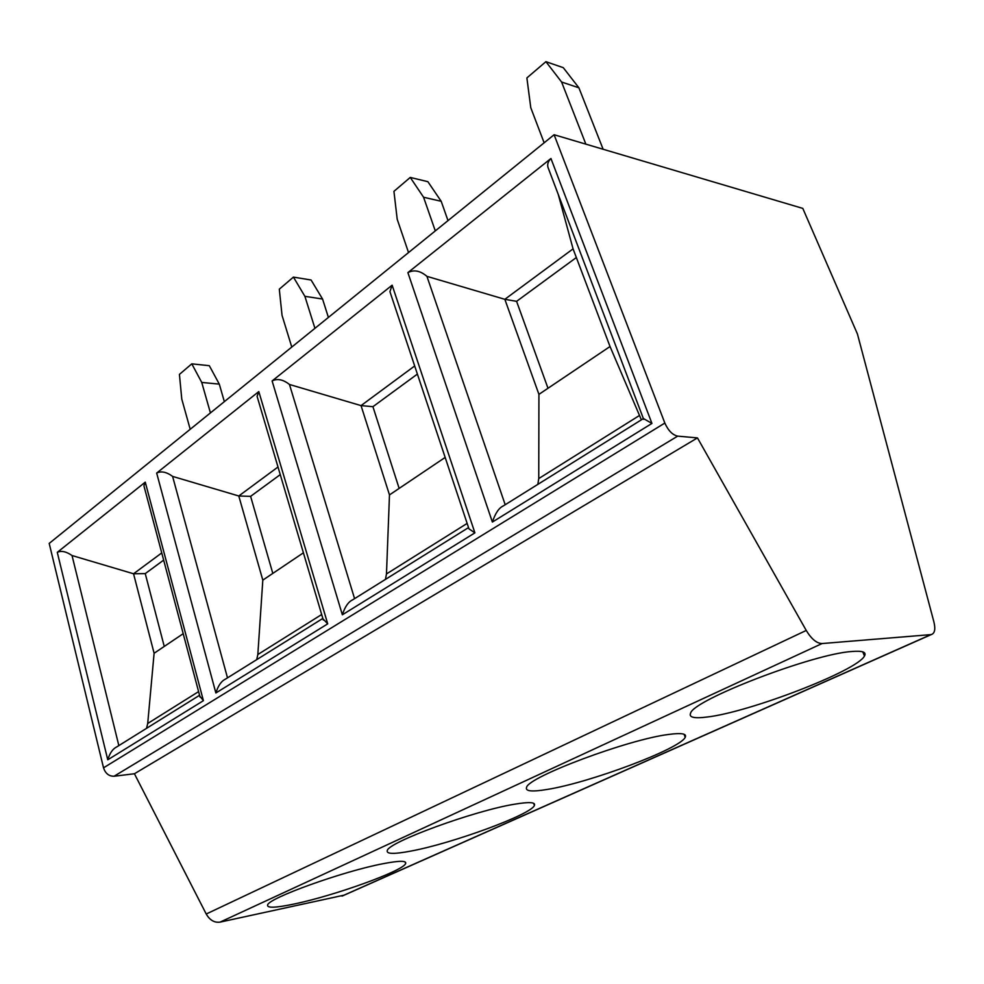<?xml version="1.0" encoding="UTF-8"?>
<svg xmlns="http://www.w3.org/2000/svg" width="984" height="984" viewBox="0 0 984 984"><rect width="100%" height="100%" fill="white"/><g stroke="black" fill="none" stroke-linecap="round" stroke-linejoin="round"><path stroke-width="1.48" d="M344.351 895.096L220.084 922.119C214.414 922.894 209.789 920.188 206.222 914.013L134.427 773.756L114.07 776.241C108.929 776.29 105.411 773.486 103.529 767.827L49.2 543.414L554.103 134.734L802.796 208.399L857.433 334.007L933.914 621.962C935.649 629.268 934.751 633.475 931.221 634.594L822.071 643.548C816.732 643.413 811.456 639.046 806.24 630.449L697.459 437.892L677.668 436.133C672.49 434.94 668.222 430.586 664.84 423.058L554.103 134.734M585.861 144.144L561.593 82.016L545.911 61.672L526.883 77.921L530.782 107.736L544.14 142.803M603.13 149.26L578.912 87.822L561.593 82.016M578.912 87.822L563.279 67.675L545.911 61.672M707.238 717.004C749.23 712.244 857.125 670.891 864.469 656.008C866.683 652.134 862.538 650.621 852.021 651.482C812.993 653.782 693.4 699.907 690.62 713.105C688.628 717.398 694.163 718.701 707.238 717.004M547.092 789.463C589.305 782.87 680.215 748.861 685.196 737.324C687.066 733.67 681.555 732.723 668.665 734.445C628.419 739.341 528.31 776.88 526.588 787.323C525.05 791.271 531.877 791.985 547.092 789.463M410.931 851.074C452.492 843.399 530.979 814.629 534.386 805.502C535.911 802.169 529.269 801.739 514.46 804.223C474.239 810.693 388.262 842.193 387.278 850.557C386.171 854.112 394.055 854.284 410.931 851.074M293.749 904.099C334.203 895.797 403.28 870.914 405.629 863.571C406.822 860.545 399.27 860.594 382.973 863.731C343.416 871.148 268.078 898.232 267.611 905.022C266.898 908.183 275.606 907.875 293.749 904.099M134.427 773.756L697.459 437.892M643.388 418.581L503.205 505.973C498.925 507.916 495.309 513.279 492.381 522.061L407.893 272.63L550.942 158.498L651.937 423.428L643.351 418.495M468.532 527.596L352.543 599.908C348.287 601.9 344.904 606.87 342.358 614.791L272.113 380.943L392.136 285.188L474.903 532.861L468.95 528.826L468.556 527.67M322.826 618.432L225.447 679.132C221.302 681.125 218.104 685.737 215.865 692.982L156.665 473.058L258.804 391.571L327.721 623.844L322.961 618.862M199.567 695.282L116.813 746.868C112.766 748.824 109.753 753.141 107.76 759.808L57.281 552.344L145.263 482.148L203.417 700.669L199.777 696.082M549.859 172.298L547.99 167.378C547.141 164.303 548.125 161.339 550.942 158.498M641.371 419.836L610.031 346.528L573.069 248.866L558.223 194.328M407.893 272.63C413.944 269.468 420.291 270.711 426.921 276.344L504.841 299.308L538.924 394.363L538.752 478.568L537.842 484.386M505.198 504.731L426.921 276.344M573.069 248.866L504.841 299.308L516.588 301.338L547.99 388.262M576.353 257.525L516.588 301.338M610.031 346.528L538.924 394.363M391.078 295.114L389.922 291.645L392.136 285.188M272.113 380.943C277.34 378.311 283.134 379.492 289.468 384.473L361.042 405.605L389.479 494.915L386.478 573.943L385.433 579.404M354.572 598.641L289.468 384.473M414.682 365.95L361.042 405.605L372.924 406.687L399.147 488.408M417.388 374.08L372.924 406.687M445.162 457.437L389.479 494.915M257.808 398.803L257.107 396.38L258.804 391.571M156.665 473.058C161.228 470.832 166.542 471.951 172.606 476.404L238.78 495.985L262.814 580.13L257.833 654.52L256.713 659.649M227.501 677.865L172.606 476.404M278.005 466.994L238.78 495.985L250.612 496.354L272.814 573.401M280.255 474.62L250.612 496.354M303.404 552.811L262.814 580.13M144.365 487.498L143.922 485.813L145.263 482.148M57.281 552.344C61.316 550.45 66.236 551.507 72.029 555.529L133.553 573.77L154.107 653.265L147.711 723.486L146.542 728.332M118.843 745.601L72.029 555.529M161.745 552.922L133.553 573.77L145.251 573.611L164.254 646.439M163.664 560.117L145.251 573.611M183.208 633.684L154.107 653.265M448.003 220.613L441.201 201.29L427.868 181.683L410.254 177.428L393.932 191.351L397.204 219.26L408.532 252.556M441.201 201.29L423.575 197.243L410.254 177.428M435.297 230.896L423.575 197.243M328.398 317.426L322.567 299.038L311.079 280.01L293.429 277.107L279.296 289.173L282.051 315.397L291.781 347.069M322.567 299.038L304.892 296.319L293.429 277.107M314.929 328.324L304.892 296.319M224.352 401.644L219.297 384.117L209.309 365.691L191.794 363.846L179.42 374.387L181.782 399.11L190.207 429.282M219.297 384.117L201.745 382.444L191.794 363.846M210.428 412.923L201.745 382.444M863.485 653.585L864.69 653.056M341.965 896.067L930.803 634.655M220.084 922.119L822.071 643.548M206.222 914.013L806.24 630.449M114.07 776.241L677.668 436.133M103.529 767.827L664.84 423.058M651.937 423.428L492.381 522.061M474.903 532.861L342.358 614.791M327.721 623.844L215.865 692.982M203.417 700.669L107.76 759.808M538.752 478.568L639.416 415.519M386.478 573.943L467.142 523.414M257.833 654.52L321.67 614.533M147.711 723.486L198.596 691.617M931.221 634.594L342.444 895.944M547.99 167.378L643.684 419.381M389.922 291.645L468.95 528.826M257.095 396.38L323.305 620.031M143.922 485.813L200.072 697.164M862.784 651.875L864.469 656.008M684.101 734.298L685.196 737.324M533.672 803.313L534.386 805.502M405.162 861.972L405.629 863.571"/></g></svg>
